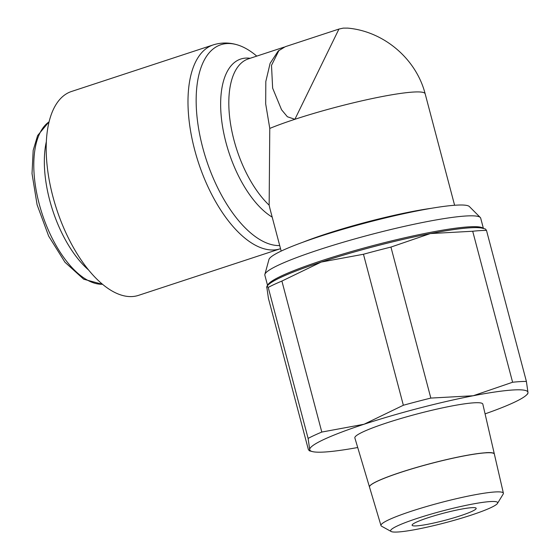 <?xml version="1.0" encoding="UTF-8"?>
<svg xmlns="http://www.w3.org/2000/svg" width="560" height="560" viewBox="0 0 560 560"><rect width="100%" height="100%" fill="white"/><g stroke="black" fill="none" stroke-linecap="round" stroke-linejoin="round"><path stroke-width="0.84" d="M485.912 452.69A64.568 7.063 -14.8 0 1 494.333 453.971L482.825 404.117A66.178 7.238 -14.8 0 0 474.194 402.801A66.178 7.238 -14.8 0 0 401.198 418.404A66.178 7.238 -14.8 0 0 354.858 437.927L369.488 487.025A64.568 7.063 -14.8 0 1 414.708 467.971A64.568 7.063 -14.8 0 1 485.933 452.753M397.831 532A55.356 6.055 -14.8 0 1 391.146 531.489A55.356 6.055 -14.8 0 1 426.573 515.445A55.356 6.055 -14.8 0 1 490.448 501.557A55.356 6.055 -14.8 0 1 497.483 503.398A55.356 6.055 -14.8 0 1 455.847 519.834A55.356 6.055 -14.8 0 1 397.831 532M391.146 531.489L381.57 526.197A63.308 6.923 -14.8 0 1 380.982 525.56A63.308 6.923 -14.8 0 1 425.313 506.884A63.308 6.923 -14.8 0 1 495.138 491.96A63.308 6.923 -14.8 0 1 503.391 493.22A63.308 6.923 -14.8 0 1 503.195 494.06L497.483 503.398M503.391 493.22L494.361 454.097A64.568 7.063 165.2 0 0 485.947 452.816A64.568 7.063 165.2 0 0 414.729 468.034A64.568 7.063 165.2 0 0 369.509 487.088L380.982 525.56M357.714 447.517A112.84 12.348 -14.8 0 1 324.436 452.032A112.84 12.348 -14.8 0 1 312.34 451.57A112.84 12.348 -14.8 0 1 309.694 449.498L309.344 450.793L308.322 449.393L268.422 298.389L266.84 287.308L267.029 286.055L268.212 287.42A122.92 13.447 -14.8 0 1 281.897 281.064L321.797 432.061A122.92 13.447 165.2 0 0 308.112 438.417L268.212 287.42M486.493 230.426L485.471 229.026L482.475 228.242A112.84 12.348 165.2 0 0 470.379 227.787A112.84 12.348 165.2 0 0 430.339 233.569L472.703 231.245A122.92 13.447 -14.8 0 1 480.291 230.608A122.92 13.447 -14.8 0 1 486.493 230.426L526.393 381.423A122.92 13.447 165.2 0 0 520.184 381.612A122.92 13.447 165.2 0 0 512.603 382.242L473.193 395.752A112.84 12.348 -14.8 0 1 513.233 389.97A112.84 12.348 -14.8 0 1 527.975 392.504A112.84 12.348 -14.8 0 1 526.526 394.982A112.84 12.348 -14.8 0 1 485.072 413.868M512.603 382.242L472.703 231.245M267.582 285.502L264.859 275.191A111.622 12.215 -14.8 0 1 264.873 274.386A111.622 12.215 -14.8 0 1 346.521 241.283A111.622 12.215 -14.8 0 1 466.158 215.985A111.622 12.215 -14.8 0 1 480.284 217.476A111.622 12.215 -14.8 0 1 480.697 218.169L483.42 228.473M264.873 274.386L268.961 259.49A103.852 11.361 -14.8 0 1 344.925 228.69A103.852 11.361 -14.8 0 1 456.225 205.156A103.852 11.361 -14.8 0 1 469.371 206.542L480.284 217.476M267.491 285.607A112.952 12.355 -14.8 0 1 321.146 262.066A112.952 12.355 -14.8 0 1 470.47 227.759A112.952 12.355 -14.8 0 1 483.546 228.522M431.389 208.292A89.698 9.814 165.2 0 0 302.848 242.256M279.02 50.295L271.502 65.359L272.643 88.151L281.554 109.753L287.378 116.753L294.889 119.294L338.94 29.064L285.257 46.711L278.208 51.023L270.116 63.322L265.811 81.529L265.692 103.922L269.773 128.422A89.698 9.814 -14.8 0 1 413.476 92.05A89.698 9.814 -14.8 0 1 425.159 93.8A89.698 9.814 165.2 0 0 294.889 119.294A89.698 9.814 165.2 0 0 269.773 128.422L269.15 205.184L269.983 208.761M138.488 295.372A107.303 50.848 -108.2 0 1 132.23 296.555A107.303 50.848 -108.2 0 1 54.684 202.937A107.303 50.848 -108.2 0 1 71.477 91.49L213.269 44.884A107.303 50.848 -108.2 0 0 194.684 149.912A107.303 50.848 -108.2 0 0 274.022 249.949A107.303 50.848 -108.2 0 0 280.287 248.766L138.488 295.372M279.706 245.553A105.077 49.791 -108.2 0 1 202.713 147.567A105.077 49.791 -108.2 0 1 227.045 43.554A105.077 49.791 -108.2 0 1 237.237 44.828A105.077 49.791 -108.2 0 1 256.774 56.119M272.188 217.119A85.281 40.411 -108.2 0 1 225.967 142.513A85.281 40.411 -108.2 0 1 245.714 58.1A85.281 40.411 -108.2 0 1 250.152 58.296M471.863 507.668A33.138 3.626 -14.8 0 1 476.175 508.312A33.138 3.626 -14.8 0 1 452.914 518.098A33.138 3.626 -14.8 0 1 416.416 525.889A33.138 3.626 -14.8 0 1 412.104 525.245A33.138 3.626 -14.8 0 1 435.365 515.466A33.138 3.626 -14.8 0 1 471.863 507.668M88.592 270.004A86.289 40.887 -108.2 0 1 46.354 141.596M338.94 29.064L343.245 28.126L347.725 28.112C383.733 31.29 416.115 58.667 425.159 93.793L454.608 205.268M266.868 287.91A112.952 12.355 -14.8 0 1 266.854 286.671M390.936 247.079L430.829 398.083A122.92 13.447 165.2 0 0 403.354 405.251L363.461 254.254A122.92 13.447 -14.8 0 1 390.936 247.079L430.339 233.569A112.84 12.348 165.2 0 0 321.202 262.066A112.84 12.348 165.2 0 0 268.289 284.837L267.029 286.055M308.112 438.417L309.694 449.498A112.84 12.348 -14.8 0 1 364.049 424.249A112.84 12.348 -14.8 0 1 473.193 395.752L430.829 398.083M403.354 405.251L364.049 424.249L321.797 432.061M526.526 394.982L527.786 393.757L527.975 392.504L526.393 381.423M281.897 281.064L321.202 262.066L363.461 254.254M267.722 285.341A111.622 12.215 -14.8 0 1 321.454 260.75A111.622 12.215 -14.8 0 1 469.021 226.842A111.622 12.215 -14.8 0 1 483.217 228.403M269.15 205.184A83.055 39.354 -108.2 0 1 233.996 140.168A83.055 39.354 -108.2 0 1 248.381 58.87L284.116 47.131M102.501 284.256A86.289 40.887 -108.2 0 1 39.172 203.791A86.289 40.887 -108.2 0 1 49.091 121.835M312.34 451.57L309.344 450.793M281.169 251.09L269.829 208.194M237.237 44.828C229.152 42.399 221.165 42.42 213.269 44.884M102.62 284.361L83.692 279.209L64.967 262.241L48.671 236.124L37.1 204.771L32.025 173.593L33.173 150.388L37.611 135.569L49.126 121.674"/></g></svg>
